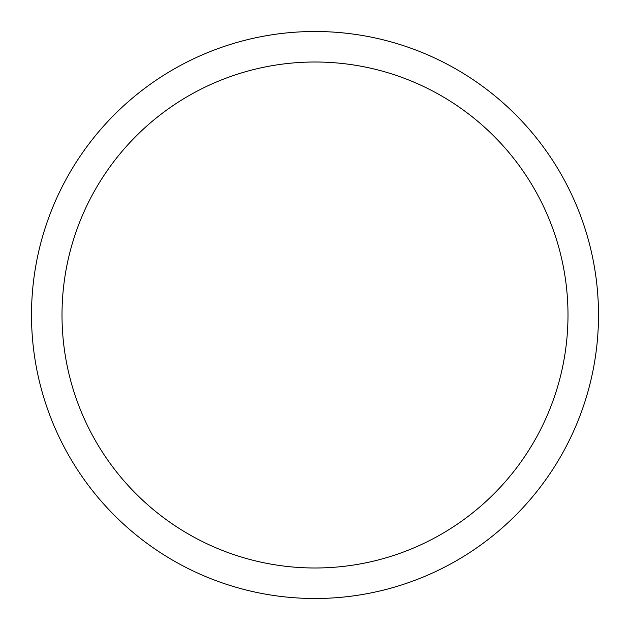 <?xml version="1.0" encoding="UTF-8"?>
<svg xmlns="http://www.w3.org/2000/svg" width="630" height="630" viewBox="0 0 630 630"><rect width="100%" height="100%" fill="white"/><g stroke="black" fill="none" stroke-linecap="round" stroke-linejoin="round"><path stroke-width="0.94" d="M315 62.008A252.992 252.992 0 0 0 62.008 315A252.992 252.992 0 0 0 315 567.992A252.992 252.992 0 0 0 567.992 315A252.992 252.992 0 0 0 315 62.008M315 598.5A283.5 283.5 0 0 0 598.5 315A283.5 283.5 0 0 0 315 31.5A283.5 283.5 0 0 0 31.5 315A283.5 283.5 0 0 0 315 598.5"/></g></svg>
